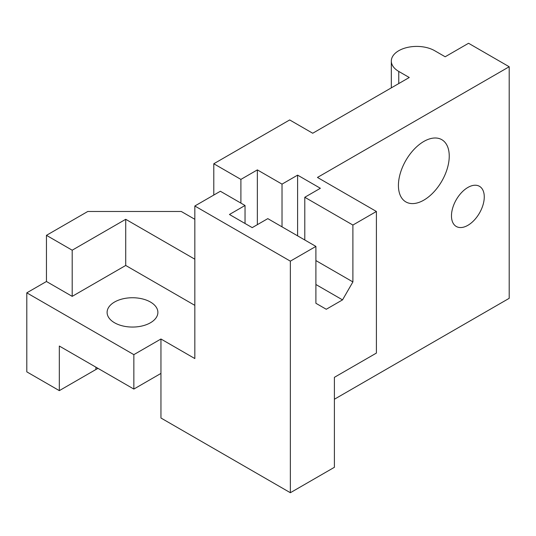 <?xml version="1.0" encoding="UTF-8"?>
<svg xmlns="http://www.w3.org/2000/svg" width="536" height="536" viewBox="0 0 536 536"><rect width="100%" height="100%" fill="white"/><g stroke="black" fill="none" stroke-linecap="round" stroke-linejoin="round"><path stroke-width="0.8" d="M391.327 87.857L391.327 61.071A25.393 14.66 0 0 1 406.998 47.53A25.393 14.66 0 0 1 434.669 50.706L445.175 56.769L468.551 43.275L509.2 66.745L509.2 298.317L334.397 399.24M451.473 215.861A23.189 13.387 -60 0 1 461.891 192.216A23.189 13.387 -60 0 1 479.908 186.588A23.189 13.387 -60 0 1 479.465 213.087A23.189 13.387 -60 0 1 456.739 226.715A23.189 13.387 -60 0 1 451.473 215.861M245.032 205.489L220.37 191.251L194.829 205.998L290.358 261.153L315.898 246.406L267.799 218.634L252.215 227.633L229.448 214.487L245.032 205.489L245.032 223.485M290.358 261.153L290.358 492.725L334.397 467.298L334.397 377.331L376.406 353.077L376.406 211.472L317.459 177.443L509.2 66.745M114.543 322.766A25.393 14.66 0 0 0 142.214 325.942A25.393 14.66 0 0 0 157.886 312.401A25.393 14.66 0 0 0 132.493 297.741A25.393 14.66 0 0 0 107.106 312.401A25.393 14.66 0 0 0 114.543 322.766M59.322 346.042L133.853 389.069L133.853 354.644L26.8 292.837L26.8 371.857L59.322 390.637L59.322 346.042M133.846 389.069L160.947 373.418L160.947 418.013M98.028 368.386A52.709 30.431 0 0 0 95.904 369.512L59.322 390.637M95.904 367.16L95.904 369.512M194.829 305.359L125.719 265.461L125.719 219.298L72.193 250.205L46.451 235.338L87.777 211.479L181.275 211.479L194.829 219.298M72.193 250.205L72.193 296.361L46.451 281.494L46.451 235.338M125.719 265.461L72.193 296.361M26.8 292.837L46.451 281.494M194.829 205.998L194.829 358.557L160.947 339L133.853 354.644M160.947 339L160.947 373.418M290.358 492.725L160.954 418.013M240.899 203.104L240.899 179.399L257.36 169.892L257.36 224.658M257.36 169.892L282.023 184.129L282.023 226.849M297.607 235.847L297.607 175.138L320.374 188.277L304.79 197.275L352.896 225.046L352.896 281.923L342.531 299.879L326.27 309.265L315.898 303.282L315.898 246.406M282.023 184.129L297.607 175.138M342.531 299.879L315.898 284.509M352.896 281.923L315.898 260.57M304.79 239.994L304.79 197.275M352.896 225.046L376.406 211.472M398.422 185.463A35.932 20.743 -60 0 1 414.107 149.303A35.932 20.743 -60 0 1 441.798 139.675A35.932 20.743 -60 0 1 441.798 181.168A35.932 20.743 -60 0 1 405.866 201.911A35.932 20.743 -60 0 1 398.422 185.463M194.829 259.196L125.719 219.298M391.327 61.071A25.393 14.66 0 0 0 398.764 71.435L409.263 77.499L312.716 133.243L289.681 119.943L213.797 163.755L213.797 195.044M213.797 163.755L240.899 179.399M398.764 71.435L398.764 83.562"/></g></svg>
